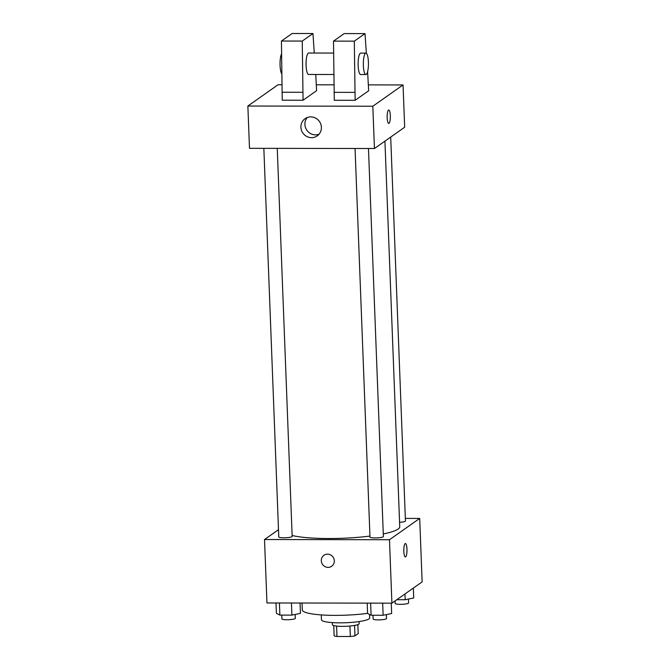 <?xml version="1.0" encoding="UTF-8"?>
<svg xmlns="http://www.w3.org/2000/svg" width="670" height="670" viewBox="0 0 670 670"><rect width="100%" height="100%" fill="white"/><g stroke="black" fill="none" stroke-linecap="round" stroke-linejoin="round"><path stroke-width="1" d="M357.855 624.616L358.199 633.594L354.966 635.872A12.738 2.052 -2.2 0 1 350.326 636.5L336.977 636.475A12.738 2.052 -2.2 0 1 334.137 635.838L333.744 625.545M336.575 626.056L336.977 636.475M349.924 626.04L350.326 636.5M359.078 621.567L359.154 623.628A13.4 2.161 177.8 0 1 342.613 626.358A13.4 2.161 177.8 0 1 332.37 624.658L332.295 622.597M354.564 625.437L354.966 635.872M369.53 614.449L369.664 617.933A24.12 3.886 177.8 0 1 339.891 622.849A24.12 3.886 177.8 0 1 321.458 619.784L321.273 614.918M367.604 613.335A42.888 6.909 177.8 0 1 335.084 615.378A42.888 6.909 177.8 0 1 302.304 609.926L302.036 603.025M405.342 518.413L419.696 518.438L422.134 581.878L391.908 603.168L266.953 602.966L264.516 539.526L278.494 529.685M419.696 518.438L389.471 539.727L391.908 603.168M389.471 539.727L264.516 539.526M331.667 566.25A6.7 6.415 54.8 0 1 321.298 560.765A6.7 6.415 54.8 0 1 333.057 557.08A6.7 6.415 54.8 0 1 324.984 566.611A6.7 6.415 54.8 0 1 323.953 555.296M292.128 535.481A57.679 9.296 -2.2 0 0 369.949 536.084M383.282 533.948A57.679 9.296 -2.2 0 0 399.747 526.771L384.932 141.136M399.571 522.324A6.7 1.08 -2.2 0 0 405.442 521.025L390.694 137.074M355.058 148.489L369.991 537.089A6.7 1.08 -2.2 0 0 376.724 537.909A6.7 1.08 -2.2 0 0 383.382 536.569L368.475 148.514M263.846 148.346L278.77 536.938A6.7 1.08 -2.2 0 0 285.512 537.759A6.7 1.08 -2.2 0 0 292.162 536.427L277.254 148.363M405.409 543.529A6.7 1.591 -89.9 0 1 406.983 549.676A6.7 1.591 -89.9 0 1 405.651 556.837A6.7 1.591 -89.9 0 1 405.392 556.929A6.7 1.591 -89.9 0 1 403.801 550.229A6.7 1.591 -89.9 0 1 405.409 543.529A6.7 1.591 -89.9 0 1 406.991 549.676A6.7 1.591 -89.9 0 1 405.651 556.837A6.7 1.591 -89.9 0 1 405.384 556.929M368.441 84.881L403.047 84.939L404.672 127.233L374.446 148.522L249.491 148.321L247.867 106.028L278.092 84.738L281.861 84.738M300.914 127.258A10.544 10.1 54.8 0 1 305.084 118.657A10.544 10.1 54.8 0 1 319.406 121.463A10.544 10.1 54.8 0 1 317.228 135.893A10.544 10.1 54.8 0 1 306.709 136.445A10.544 10.1 54.8 0 1 300.914 127.258M403.047 84.939L372.822 106.229L374.446 148.522M372.822 106.229L247.867 106.028M307.254 117.51A10.544 10.1 -125.2 0 0 304.9 124.453A10.544 10.1 -125.2 0 0 319.037 134.234M388.734 123.431A6.7 1.591 90.1 0 0 390.317 115.617A6.7 1.591 -89.9 0 1 388.734 123.431A6.7 1.591 -89.9 0 1 387.151 116.722A6.7 1.591 -89.9 0 1 388.759 110.031A6.7 1.591 -89.9 0 1 390.317 115.617A6.7 1.591 90.1 0 0 388.751 110.031M316.374 84.797L333.928 84.822M314.28 53.022L312.957 33.534L302.245 41.071L303.066 100.224L316.6 90.684L315.738 74.471M303.066 100.224L282.238 100.19L281.425 41.038L292.128 33.5L312.957 33.534M366.356 53.273L365.016 33.617L354.313 41.155L355.134 100.307L368.668 90.768L367.604 71.707M355.134 100.307L334.305 100.274L333.493 41.121L344.196 33.584L365.016 33.617M333.61 53.056L308.635 53.014A10.72 2.554 90.1 0 0 308.208 53.164A10.72 2.554 90.1 0 0 306.073 64.621A10.72 2.554 90.1 0 0 308.602 74.454L333.819 74.496M281.551 53.918A10.72 2.554 90.1 0 0 280.068 65.467A10.72 2.554 90.1 0 0 281.752 73.851M365.904 53.106L360.703 53.098A10.72 2.554 90.1 0 0 360.276 53.248A10.72 2.554 90.1 0 0 358.165 65.593A10.72 2.554 90.1 0 0 360.661 74.538L365.87 74.546A10.72 2.554 -89.9 0 1 363.366 65.601A10.72 2.554 -89.9 0 1 365.904 53.106A10.72 2.554 -89.9 0 1 368.441 63.834A10.72 2.554 -89.9 0 1 365.87 74.546M354.824 92.376L334.003 92.343M354.313 41.155L333.493 41.121M302.245 41.071L281.425 41.038M302.765 92.293L281.936 92.259M413.34 588.076L413.717 597.958L405.191 599.725L396.816 599.709M404.965 593.972L405.191 599.725M395.099 600.923L395.2 603.486A6.7 1.08 -2.2 0 0 401.941 604.306A6.7 1.08 -2.2 0 0 408.591 602.966L408.44 599.055M300.043 603.017L300.436 613.36L291.902 615.119L279.884 615.102L276.392 613.318L275.99 602.983M291.442 603.008L291.902 615.119M279.415 602.992L279.884 615.102M281.777 615.102L281.919 618.879A6.7 1.08 -2.2 0 0 288.653 619.7A6.7 1.08 -2.2 0 0 295.311 618.368L295.16 614.449M391.255 603.168L391.657 613.502L383.123 615.269L371.096 615.244L367.604 613.46L367.21 603.126M382.662 603.151L383.123 615.269M370.636 603.134L371.096 615.244M372.989 615.253L373.14 619.03A6.7 1.08 -2.2 0 0 379.873 619.851A6.7 1.08 -2.2 0 0 386.531 618.51L386.381 614.591"/></g></svg>
